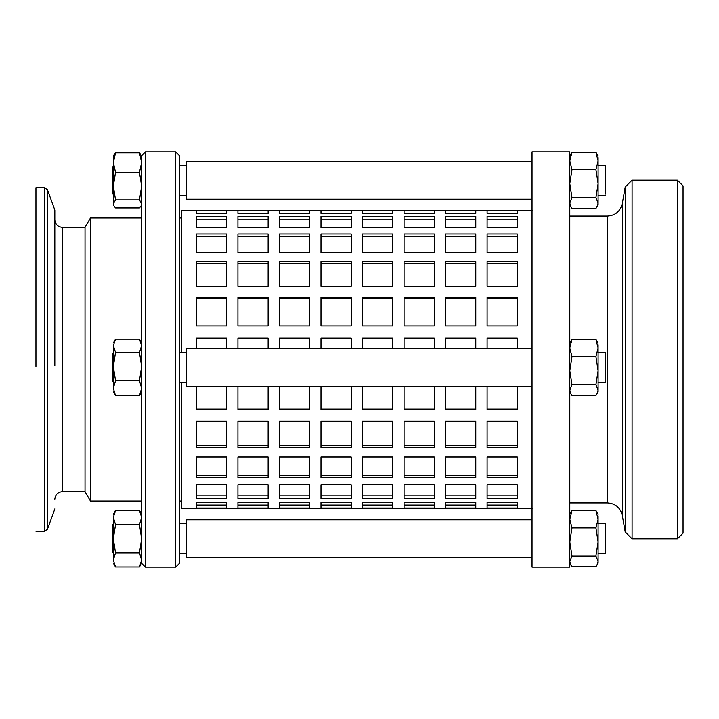 <?xml version="1.0" encoding="UTF-8"?>
<svg xmlns="http://www.w3.org/2000/svg" width="719" height="719" viewBox="0 0 719 719"><rect width="100%" height="100%" fill="white"/><g stroke="black" fill="none" stroke-linecap="round" stroke-linejoin="round"><path stroke-width="1.08" d="M54.824 499.193C55.282 494.609 57.799 492.093 62.373 491.634L62.373 227.366L85.031 227.366L85.031 491.508M54.824 365.603L54.824 210.02L47.436 189.708L47.436 529.292L44.596 531.278L44.596 187.722L47.436 189.708M35.95 366.51L35.95 187.722L44.596 187.722M569.79 566.94L569.79 151.853L532.033 151.853L532.033 566.94M625.206 187.21L625.206 531.79L625.206 187.048L622.294 203.558C620.344 211.305 615.392 215.457 607.42 216.033L607.42 502.824M625.206 187.048L632.082 180.172L632.082 538.657M683.05 186.005L683.05 532.995L683.05 185.835L677.388 180.172L677.388 538.657M598.1 344.698L598.1 391.954L596.968 393.931L598.1 390.129L595.916 384.764L598.1 370.725L595.916 356.687L598.1 348.005L595.916 339.332L598.1 342.873M598.1 355.474L598.1 381.51M569.79 342.873L571.982 339.332L569.79 348.005L571.982 356.687L569.79 370.725L571.982 384.764L569.79 390.129L570.931 393.931L571.982 395.486L595.916 395.486L596.968 393.931M571.982 384.764L595.916 384.764M571.982 356.687L595.916 356.687M571.982 339.332L595.916 339.332M605.659 381.51L605.659 353.317L605.659 381.51M598.1 515.945L598.1 563.193L596.968 565.17L598.1 561.368L595.916 556.003L598.1 541.964L595.916 527.926L598.1 519.253L595.916 510.58L598.1 514.112M598.1 526.712L598.1 552.749M569.79 514.112L571.982 510.58L569.79 519.253L571.982 527.926L569.79 541.964L571.982 556.003L569.79 561.368L570.931 565.17L571.982 566.734L595.916 566.734L596.968 565.17M571.982 556.003L595.916 556.003M571.982 527.926L595.916 527.926M571.982 510.58L595.916 510.58M605.659 552.749L605.659 524.555L605.659 552.749M598.1 157.632L598.1 204.888L596.968 206.856L598.1 203.055L598.1 199.747M598.1 168.399L598.1 183.651L595.916 169.612L598.1 160.939L595.916 152.266L598.1 155.807M569.79 155.807L571.982 152.266L569.79 160.939L571.982 169.612L569.79 183.651L571.982 197.689L569.79 203.055L570.931 206.856L571.982 208.42L595.916 208.42L596.968 206.856M598.1 203.055L595.916 197.689L598.1 183.651M571.982 197.689L595.916 197.689M571.982 169.612L595.916 169.612M571.982 152.266L595.916 152.266M605.659 194.085L605.659 166.601L605.659 194.085M113.341 559.831L113.341 517.321M113.341 514.112L115.534 510.319L113.341 517.482L115.534 524.645L113.341 538.819L115.534 552.983L113.341 559.984L115.534 566.994L139.468 566.994L141.661 563.193M113.341 563.193L115.534 566.994M139.468 566.994L141.661 559.984L139.468 552.983L141.661 538.819L139.468 524.645L141.661 517.482L139.468 510.319L141.661 514.112M115.534 510.319L139.468 510.319M115.534 524.645L139.468 524.645M115.534 552.983L139.468 552.983M145.436 566.94L145.436 151.853L141.661 155.628L141.661 563.175M113.341 155.807L115.534 152.805L113.341 162.566L115.534 172.335L113.341 186.113L115.534 199.882L113.341 203.881L113.944 205.931L113.341 204.888L113.341 156.805M113.944 205.931L115.534 207.89L139.468 207.89L141.059 205.931L141.661 203.881L139.468 199.882L141.661 186.113L139.468 172.335L141.661 162.566L139.468 152.805L141.661 155.807M115.534 199.882L139.468 199.882M115.534 172.335L139.468 172.335M115.534 152.805L139.468 152.805M113.341 389.087L113.341 346.612M113.341 342.873L115.534 339.098L113.341 345.74L115.534 352.382L113.341 366.546L115.534 380.702L113.341 388.215L115.534 395.729L113.341 391.954M141.661 391.954L139.468 395.729L141.661 388.215L139.468 380.702L141.661 366.546L139.468 352.382L141.661 345.74L139.468 339.098L141.661 342.873M115.534 339.098L139.468 339.098M115.534 352.382L139.468 352.382M115.534 380.702L139.468 380.702M115.534 395.729L139.468 395.729M179.417 155.628L175.643 151.853L175.643 566.94M179.417 563.175L179.417 155.825L179.417 563.175M141.661 217.92L90.477 217.92L90.477 500.936M181.305 501.08L179.417 501.08M112.964 381.51L112.964 353.317L112.964 381.51M532.033 348.535L186.589 348.535L186.589 386.292L532.033 386.292M112.964 194.085L112.964 166.601L112.964 194.085M532.033 161.469L186.589 161.469L186.589 199.217L532.033 199.217M112.964 552.749L112.964 524.555L112.964 552.749M532.033 519.783L186.589 519.783L186.589 557.531L532.033 557.531M196.404 502.59L226.611 502.59M181.305 382.517L181.305 508.63L532.411 508.63M237.935 502.59L268.133 502.59M279.466 502.59L309.664 502.59M320.989 502.59L351.196 502.59M362.52 502.59L392.727 502.59M404.051 502.59L434.249 502.59M445.582 502.59L475.78 502.59M196.404 505.115L226.611 505.115M226.611 508.099L196.404 508.099L196.404 502.527L226.611 502.527L226.611 508.099M237.935 505.115L268.133 505.115M268.133 508.099L237.935 508.099L237.935 502.527L268.133 502.527L268.133 508.099M279.466 505.115L309.664 505.115M309.664 508.099L279.466 508.099L279.466 502.527L309.664 502.527L309.664 508.099M320.989 505.115L351.196 505.115M351.196 508.099L320.989 508.099L320.989 502.527L351.196 502.527L351.196 508.099M362.52 505.115L392.727 505.115M392.727 508.099L362.52 508.099L362.52 502.527L392.727 502.527L392.727 508.099M404.051 505.115L434.249 505.115M434.249 508.099L404.051 508.099L404.051 502.527L434.249 502.527L434.249 508.099M445.582 505.115L475.78 505.115M475.78 508.099L445.582 508.099L445.582 502.527L475.78 502.527L475.78 508.099M196.404 495.84L226.611 495.84M226.611 498.546L196.404 498.546L196.404 484.831L226.611 484.831L226.611 498.546M237.935 495.84L268.133 495.84M268.133 498.546L237.935 498.546L237.935 484.831L268.133 484.831L268.133 498.546M279.466 495.84L309.664 495.84M309.664 498.546L279.466 498.546L279.466 484.831L309.664 484.831L309.664 498.546M320.989 495.84L351.196 495.84M351.196 498.546L320.989 498.546L320.989 484.831L351.196 484.831L351.196 498.546M362.52 495.84L392.727 495.84M392.727 498.546L362.52 498.546L362.52 484.831L392.727 484.831L392.727 498.546M404.051 495.84L434.249 495.84M434.249 498.546L404.051 498.546L404.051 484.831L434.249 484.831L434.249 498.546M445.582 495.84L475.78 495.84M475.78 498.546L445.582 498.546L445.582 484.831L475.78 484.831L475.78 498.546M196.404 475.52L226.611 475.52M226.611 477.731L196.404 477.731L196.404 456.987L226.611 456.987L226.611 477.731M237.935 475.52L268.133 475.52M268.133 477.731L237.935 477.731L237.935 456.987L268.133 456.987L268.133 477.731M279.466 475.52L309.664 475.52M309.664 477.731L279.466 477.731L279.466 456.987L309.664 456.987L309.664 477.731M320.989 475.52L351.196 475.52M351.196 477.731L320.989 477.731L320.989 456.987L351.196 456.987L351.196 477.731M362.52 475.52L392.727 475.52M392.727 477.731L362.52 477.731L362.52 456.987L392.727 456.987L392.727 477.731M404.051 475.52L434.249 475.52M434.249 477.731L404.051 477.731L404.051 456.987L434.249 456.987L434.249 477.731M445.582 475.52L475.78 475.52M475.78 477.731L445.582 477.731L445.582 456.987L475.78 456.987L475.78 477.731M196.404 445.807L226.611 445.807M226.611 447.335L196.404 447.335L196.404 421.253L226.611 421.253L226.611 447.335M237.935 445.807L268.133 445.807M268.133 447.335L237.935 447.335L237.935 421.253L268.133 421.253L268.133 447.335M279.466 445.807L309.664 445.807M309.664 447.335L279.466 447.335L279.466 421.253L309.664 421.253L309.664 447.335M320.989 445.807L351.196 445.807M351.196 447.335L320.989 447.335L320.989 421.253L351.196 421.253L351.196 447.335M362.52 445.807L392.727 445.807M392.727 447.335L362.52 447.335L362.52 421.253L392.727 421.253L392.727 447.335M404.051 445.807L434.249 445.807M434.249 447.335L404.051 447.335L404.051 421.253L434.249 421.253L434.249 447.335M445.582 445.807L475.78 445.807M475.78 447.335L445.582 447.335L445.582 421.253L475.78 421.253L475.78 447.335M196.404 409.093L226.611 409.093M226.611 386.292L226.611 409.821L196.404 409.821L196.404 386.292M237.935 409.093L268.133 409.093M268.133 386.292L268.133 409.821L237.935 409.821L237.935 386.292M279.466 409.093L309.664 409.093M309.664 386.292L309.664 409.821L279.466 409.821L279.466 386.292M320.989 409.093L351.196 409.093M351.196 386.292L351.196 409.821L320.989 409.821L320.989 386.292M362.52 409.093L392.727 409.093M392.727 386.292L392.727 409.821L362.52 409.821L362.52 386.292M404.051 409.093L434.249 409.093M434.249 386.292L434.249 409.821L404.051 409.821L404.051 386.292M445.582 409.093L475.78 409.093M475.78 386.292L475.78 409.821L445.582 409.821L445.582 386.292M196.404 348.535L196.404 338.056L226.611 338.056L226.611 348.535M226.611 338.191L196.404 338.191M237.935 348.535L237.935 338.056L268.133 338.056L268.133 348.535M268.133 338.191L237.935 338.191M279.466 348.535L279.466 338.056L309.664 338.056L309.664 348.535M309.664 338.191L279.466 338.191M320.989 348.535L320.989 338.056L351.196 338.056L351.196 348.535M351.196 338.191L320.989 338.191M362.52 348.535L362.52 338.056L392.727 338.056L392.727 348.535M392.727 338.191L362.52 338.191M404.051 348.535L404.051 338.056L434.249 338.056L434.249 348.535M434.249 338.191L404.051 338.191M445.582 348.535L445.582 338.056L475.78 338.056L475.78 348.535M475.78 338.191L445.582 338.191M226.611 325.941L196.404 325.941L196.404 297.351L226.611 297.351L226.611 325.941M226.611 298.331L196.404 298.331M268.133 325.941L237.935 325.941L237.935 297.351L268.133 297.351L268.133 325.941M268.133 298.331L237.935 298.331M309.664 325.941L279.466 325.941L279.466 297.351L309.664 297.351L309.664 325.941M309.664 298.331L279.466 298.331M351.196 325.941L320.989 325.941L320.989 297.351L351.196 297.351L351.196 325.941M351.196 298.331L320.989 298.331M392.727 325.941L362.52 325.941L362.52 297.351L392.727 297.351L392.727 325.941M392.727 298.331L362.52 298.331M434.249 325.941L404.051 325.941L404.051 297.351L434.249 297.351L434.249 325.941M434.249 298.331L404.051 298.331M475.78 325.941L445.582 325.941L445.582 297.351L475.78 297.351L475.78 325.941M475.78 298.331L445.582 298.331M226.611 286.36L196.404 286.36L196.404 261.671L226.611 261.671L226.611 286.36M226.611 263.424L196.404 263.424M268.133 286.36L237.935 286.36L237.935 261.671L268.133 261.671L268.133 286.36M268.133 263.424L237.935 263.424M309.664 286.36L279.466 286.36L279.466 261.671L309.664 261.671L309.664 286.36M309.664 263.424L279.466 263.424M351.196 286.36L320.989 286.36L320.989 261.671L351.196 261.671L351.196 286.36M351.196 263.424L320.989 263.424M392.727 286.36L362.52 286.36L362.52 261.671L392.727 261.671L392.727 286.36M392.727 263.424L362.52 263.424M434.249 286.36L404.051 286.36L404.051 261.671L434.249 261.671L434.249 286.36M434.249 263.424L404.051 263.424M475.78 286.36L445.582 286.36L445.582 261.671L475.78 261.671L475.78 286.36M475.78 263.424L445.582 263.424M226.611 252.711L196.404 252.711L196.404 233.927L226.611 233.927L226.611 252.711M226.611 236.308L196.404 236.308M268.133 252.711L237.935 252.711L237.935 233.927L268.133 233.927L268.133 252.711M268.133 236.308L237.935 236.308M309.664 252.711L279.466 252.711L279.466 233.927L309.664 233.927L309.664 252.711M309.664 236.308L279.466 236.308M351.196 252.711L320.989 252.711L320.989 233.927L351.196 233.927L351.196 252.711M351.196 236.308L320.989 236.308M392.727 252.711L362.52 252.711L362.52 233.927L392.727 233.927L392.727 252.711M392.727 236.308L362.52 236.308M434.249 252.711L404.051 252.711L404.051 233.927L434.249 233.927L434.249 252.711M434.249 236.308L404.051 236.308M475.78 252.711L445.582 252.711L445.582 233.927L475.78 233.927L475.78 252.711M475.78 236.308L445.582 236.308M226.611 227.707L196.404 227.707L196.404 216.347L226.611 216.347L226.611 227.707M226.611 219.16L196.404 219.16M268.133 227.707L237.935 227.707L237.935 216.347L268.133 216.347L268.133 227.707M268.133 219.16L237.935 219.16M309.664 227.707L279.466 227.707L279.466 216.347L309.664 216.347L309.664 227.707M309.664 219.16L279.466 219.16M351.196 227.707L320.989 227.707L320.989 216.347L351.196 216.347L351.196 227.707M351.196 219.16L320.989 219.16M392.727 227.707L362.52 227.707L362.52 216.347L392.727 216.347L392.727 227.707M392.727 219.16L362.52 219.16M434.249 227.707L404.051 227.707L404.051 216.347L434.249 216.347L434.249 227.707M434.249 219.16L404.051 219.16M475.78 227.707L445.582 227.707L445.582 216.347L475.78 216.347L475.78 227.707M475.78 219.16L445.582 219.16M487.105 502.59L517.312 502.59M487.105 505.115L517.312 505.115M517.312 508.099L487.105 508.099L487.105 502.527L517.312 502.527L517.312 508.099M487.105 495.84L517.312 495.84M517.312 498.546L487.105 498.546L487.105 484.831L517.312 484.831L517.312 498.546M487.105 475.52L517.312 475.52M517.312 477.731L487.105 477.731L487.105 456.987L517.312 456.987L517.312 477.731M487.105 445.807L517.312 445.807M517.312 447.335L487.105 447.335L487.105 421.253L517.312 421.253L517.312 447.335M487.105 409.093L517.312 409.093M517.312 386.292L517.312 409.821L487.105 409.821L487.105 386.292M487.105 348.535L487.105 338.056L517.312 338.056L517.312 348.535M517.312 338.191L487.105 338.191M517.312 325.941L487.105 325.941L487.105 297.351L517.312 297.351L517.312 325.941M517.312 298.331L487.105 298.331M517.312 286.36L487.105 286.36L487.105 261.671L517.312 261.671L517.312 286.36M517.312 263.424L487.105 263.424M517.312 252.711L487.105 252.711L487.105 233.927L517.312 233.927L517.312 252.711M517.312 236.308L487.105 236.308M517.312 227.707L487.105 227.707L487.105 216.347L517.312 216.347L517.312 227.707M517.312 219.16L487.105 219.16M226.611 213.39L196.404 213.39L196.404 210.37L226.611 210.37L226.611 213.39M268.133 213.39L237.935 213.39L237.935 210.37L268.133 210.37L268.133 213.39M309.664 213.39L279.466 213.39L279.466 210.37L309.664 210.37L309.664 213.39M351.196 213.39L320.989 213.39L320.989 210.37L351.196 210.37L351.196 213.39M392.727 213.39L362.52 213.39L362.52 210.37L392.727 210.37L392.727 213.39M434.249 213.39L404.051 213.39L404.051 210.37L434.249 210.37L434.249 213.39M475.78 213.39L445.582 213.39L445.582 210.37L475.78 210.37L475.78 213.39M517.312 213.39L487.105 213.39L487.105 210.37L517.312 210.37L517.312 213.39M196.404 210.37L181.305 210.37L181.305 352.31M622.294 515.289L622.294 203.558M62.373 227.366C57.799 226.907 55.282 224.391 54.824 219.807M62.373 491.634L85.031 491.634L90.477 501.08L141.661 501.08M47.436 529.292L54.824 508.98M35.95 531.278L44.596 531.278M683.05 533.165L677.388 538.828L632.082 538.828L625.206 531.952L622.294 515.442C620.344 507.695 615.392 503.543 607.42 502.967L569.79 502.967M569.79 216.033L607.42 216.033M569.79 567.147L532.033 567.147M632.082 180.172L677.388 180.172M570.931 393.931L569.79 391.954M598.1 352.31L605.659 352.31M598.1 382.517L605.659 382.517M570.931 565.17L569.79 563.193M598.1 523.558L605.659 523.558M598.1 553.756L605.659 553.756M570.931 206.856L569.79 204.888M598.1 165.244L605.659 165.244M598.1 195.442L605.659 195.442M141.059 205.931L141.661 204.888M179.417 563.372L175.643 567.147L145.436 567.147L141.661 563.372M175.643 151.853L145.436 151.853M90.477 217.92L85.031 227.366M181.305 217.92L179.417 217.92M186.589 352.31L179.417 352.31M186.589 382.517L179.417 382.517M186.589 165.244L179.417 165.244M186.589 195.442L179.417 195.442M186.589 523.558L179.417 523.558M186.589 553.756L179.417 553.756M532.411 210.37L517.312 210.37M226.611 210.37L237.935 210.37M268.133 210.37L279.466 210.37M309.664 210.37L320.989 210.37M351.196 210.37L362.52 210.37M392.727 210.37L404.051 210.37M434.249 210.37L445.582 210.37M475.78 210.37L487.105 210.37"/></g></svg>
